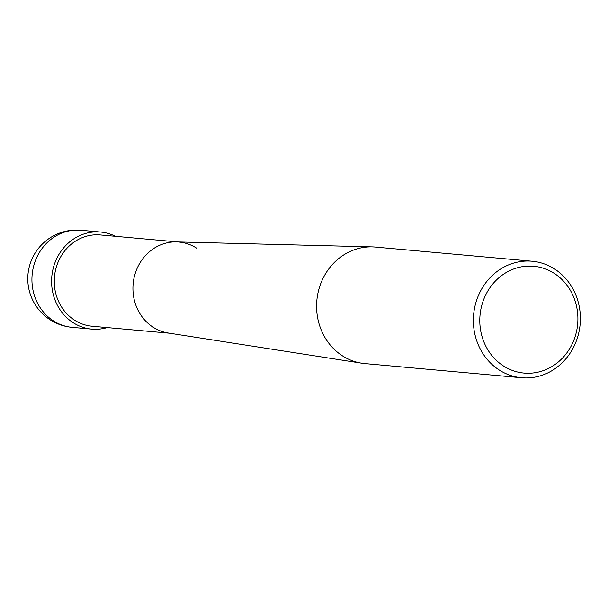 <?xml version="1.0" encoding="UTF-8"?>
<svg xmlns="http://www.w3.org/2000/svg" width="608" height="608" viewBox="0 0 608 608"><rect width="100%" height="100%" fill="white"/><g stroke="black" fill="none" stroke-linecap="round" stroke-linejoin="round"><path stroke-width="0.91" d="M554.876 269.192A58.49 53.474 95.2 0 0 532.137 261.235A58.49 53.474 95.2 0 0 476.155 301.743A58.49 53.474 95.2 0 0 498.887 369.786A58.49 53.474 95.2 0 0 521.618 377.735A58.49 53.474 95.2 0 0 577.6 337.227A58.49 53.474 95.2 0 0 554.876 269.192M503.181 365.773A53.61 49.012 -84.8 0 1 487.038 292.372A53.61 49.012 -84.8 0 1 554.511 273.562A53.61 49.012 -84.8 0 1 570.654 346.955A53.61 49.012 -84.8 0 1 503.181 365.773M521.618 377.735L364.838 363.576A58.49 53.474 -84.8 0 1 361.699 363.189A58.49 53.474 -84.8 0 1 342.106 355.619A58.49 53.474 -84.8 0 1 318.896 289.233A58.49 53.474 -84.8 0 1 372.202 246.894A58.49 53.474 -84.8 0 1 375.364 247.076L532.137 261.235M372.202 246.894L176.502 241.916A45.813 41.891 95.2 0 0 134.74 275.082A45.813 41.891 95.2 0 0 152.927 327.089A45.813 41.891 95.2 0 0 168.272 333.017L361.699 363.189M196.787 248.284A45.813 41.891 95.2 0 0 178.972 242.06A45.813 41.891 95.2 0 0 135.12 273.79A45.813 41.891 95.2 0 0 152.927 327.089A45.813 41.891 95.2 0 0 170.734 333.321M177.741 241.946L100.312 234.954A45.813 41.891 95.2 0 0 56.453 266.684A45.813 41.891 95.2 0 0 74.26 319.983A45.813 41.891 95.2 0 0 92.066 326.215L169.495 333.207M115.452 236.322A48.739 44.559 95.2 0 0 100.571 232.043A48.739 44.559 95.2 0 0 53.922 265.795A48.739 44.559 95.2 0 0 72.861 322.498A48.739 44.559 95.2 0 0 91.8 329.126A48.739 44.559 95.2 0 0 107.206 327.575M53.192 320.72A48.739 44.559 -84.8 0 1 34.253 264.016A48.739 44.559 -84.8 0 1 80.91 230.265A48.739 48.739 0 0 0 49.879 319.618A48.739 48.739 0 0 0 72.139 327.347A48.739 44.559 -84.8 0 1 53.192 320.72M100.571 232.043L80.91 230.265M91.8 329.126L72.139 327.347"/></g></svg>
